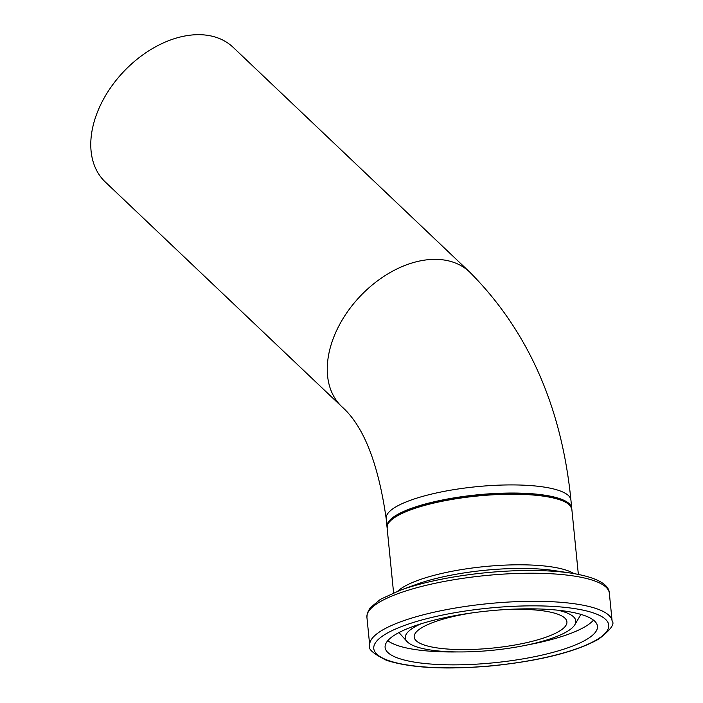 <?xml version="1.0" encoding="UTF-8"?>
<svg xmlns="http://www.w3.org/2000/svg" width="703" height="703" viewBox="0 0 703 703"><rect width="100%" height="100%" fill="white"/><g stroke="black" fill="none" stroke-linecap="round" stroke-linejoin="round"><path stroke-width="1.05" d="M341.711 406.589A92.84 62.593 133.5 0 1 346.851 312.703A92.84 62.593 133.5 0 1 442.705 259.82A92.84 62.593 133.5 0 1 469.595 271.982L233.115 47.303A92.84 62.593 133.5 0 0 206.225 35.15A92.84 62.593 133.5 0 0 110.371 88.033A92.84 62.593 133.5 0 0 105.222 181.919L341.711 406.589C363.381 425.57 378.196 462.882 386.167 518.515A92.84 22.672 -5.7 0 1 409.445 500.65A92.84 22.672 -5.7 0 1 539.895 486.494A92.84 22.672 -5.7 0 1 570.924 500.061L571.732 508.181A92.84 22.672 -5.7 0 1 571.759 508.752M513.7 493.365A91.601 22.373 174.3 0 0 390.077 521.231M387.063 527.206A92.84 22.672 -5.7 0 1 386.975 526.635A92.84 22.672 -5.7 0 1 477.1 494.85A92.84 22.672 -5.7 0 1 571.732 508.181M472.196 612.893A76.75 18.744 174.3 0 0 414.181 637.076A76.75 18.744 174.3 0 0 492.408 648.096A76.75 18.744 174.3 0 0 566.917 621.821A76.75 18.744 174.3 0 0 519.324 609.299A76.75 18.744 174.3 0 0 505.264 609.589M531.292 608.842A106.707 26.055 -5.7 0 1 597.462 626.25A106.707 26.055 -5.7 0 1 493.875 662.78A106.707 26.055 -5.7 0 1 385.112 647.463A106.707 26.055 -5.7 0 1 531.292 608.842M420.912 623.851A85.669 20.923 174.3 0 0 407.002 641.505A85.669 20.923 174.3 0 0 492.627 650.266A85.669 20.923 174.3 0 0 574.826 624.739A85.669 20.923 174.3 0 0 557.699 610.186M514.28 494.235A92.84 22.672 -5.7 0 1 571.855 509.376C569.052 499.183 549.702 493.831 513.823 493.321L475.808 495.246C447.574 498.304 424.559 503.401 406.782 510.519C383.117 522.109 388.627 523.797 387.098 527.83A92.84 22.672 -5.7 0 1 514.28 494.235M573.938 573.578A92.84 22.672 174.3 0 0 521.336 564.808A92.84 22.672 174.3 0 0 397.757 591.179M535.563 605.854A118.095 28.841 -5.7 0 1 563.446 652.946A118.095 28.841 -5.7 0 1 374.857 651.751A118.095 28.841 -5.7 0 1 535.563 605.854M536.6 601.302A121.804 29.746 174.3 0 0 369.725 645.38C367.502 648.684 373.073 653.658 386.422 660.302C410.666 668.105 446.01 669.941 492.452 665.829C540.335 660.811 575.783 651.892 598.78 639.062C610.512 629.932 614.967 623.965 612.128 621.162A121.804 29.746 174.3 0 0 536.6 601.302M533.797 573.226A121.804 29.746 -5.7 0 1 609.325 593.095C609.22 589.641 607.401 579 571.53 573.2A119.361 29.148 174.3 0 0 532.54 570.502A119.361 29.148 174.3 0 0 400.033 590.335L380.42 599.325L369.936 608.06L367.238 613.385L366.922 617.313A121.804 29.746 -5.7 0 1 533.797 573.226M400.033 590.335L416.325 584.404A96.1 23.471 -5.7 0 1 523.006 568.437A96.1 23.471 -5.7 0 1 554.395 570.608L571.53 573.2M398.979 632.577A92.743 22.645 174.3 0 0 399.137 632.753L407.002 641.505M574.826 624.739L580.81 614.607A92.743 22.645 174.3 0 0 580.924 614.396M387.81 640.679A106.707 26.055 174.3 0 0 457.548 651.927M527.347 644.959A106.707 26.055 174.3 0 0 593.481 620.134M386.167 518.515L386.975 526.635M469.595 271.982C527.821 330.366 561.592 406.396 570.924 500.061M578.349 574.377L571.855 509.376M393.592 592.831L387.098 527.83M612.128 621.162L609.325 593.095M369.725 645.38L366.922 617.313"/></g></svg>
